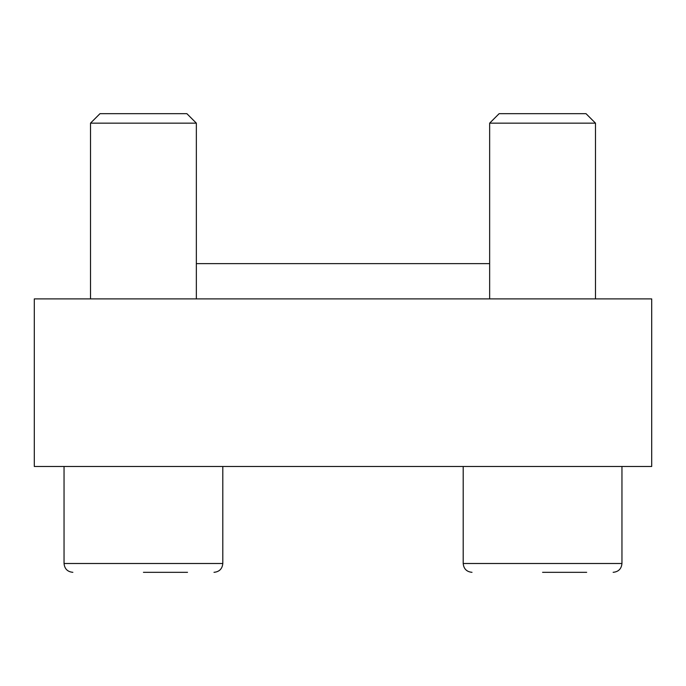 <?xml version="1.0" encoding="UTF-8"?>
<svg xmlns="http://www.w3.org/2000/svg" width="686" height="686" viewBox="0 0 686 686"><rect width="100%" height="100%" fill="white"/><g stroke="black" fill="none" stroke-linecap="round" stroke-linejoin="round"><path stroke-width="1.03" d="M651.7 466.48L34.3 466.48L34.3 298.899L651.7 298.899L651.7 466.48M196.35 263.621L489.65 263.621M499.125 113.679L586.024 113.679L595.491 123.146L489.65 123.146L499.125 113.679M489.65 298.899L489.65 123.146M542.575 572.321L586.676 572.321M472.011 572.321C466.66 571.798 463.719 568.857 463.196 563.498L463.196 466.48M99.976 113.679L186.875 113.679L196.35 123.146L90.509 123.146L99.976 113.679M90.509 298.899L90.509 123.146M143.425 572.321L187.527 572.321M72.87 572.321C67.511 571.798 64.57 568.857 64.047 563.498L64.047 466.48M463.196 563.498L621.953 563.498C621.43 568.857 618.489 571.798 613.13 572.321C618.489 571.798 621.43 568.857 621.953 563.498L621.953 466.48M64.047 563.498L222.804 563.498C222.281 568.857 219.34 571.798 213.989 572.321C219.34 571.798 222.281 568.857 222.804 563.498L222.804 466.48M595.491 298.899L595.491 123.146M196.35 298.899L196.35 123.146"/></g></svg>
